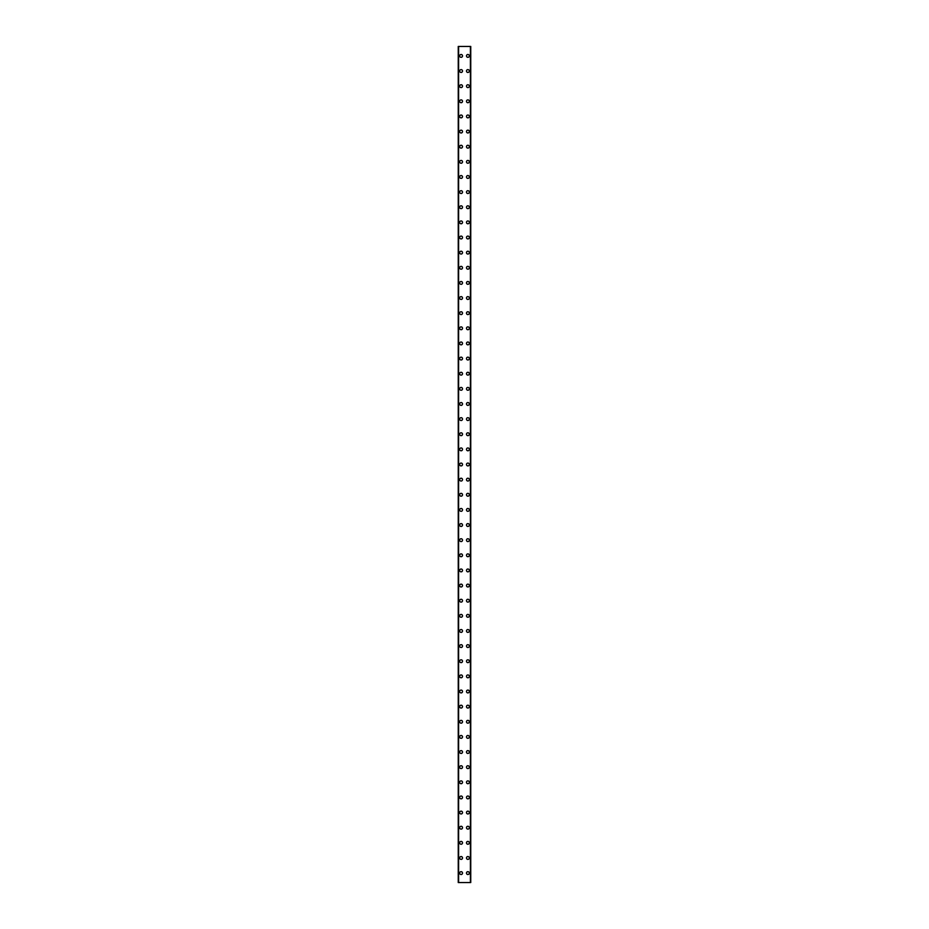<?xml version="1.0" encoding="UTF-8"?>
<svg xmlns="http://www.w3.org/2000/svg" width="929" height="929" viewBox="0 0 929 929"><rect width="100%" height="100%" fill="white"/><g stroke="black" fill="none" stroke-linecap="round" stroke-linejoin="round"><path stroke-width="1.39" d="M459.681 873.097A1.417 1.417 0 0 1 461.098 871.669A1.417 1.417 0 0 1 462.514 873.097A1.417 1.417 0 0 1 461.098 874.514A1.417 1.417 0 0 1 459.681 873.097M459.681 857.955A1.417 1.417 0 0 1 461.098 856.538A1.417 1.417 0 0 1 462.514 857.955A1.417 1.417 0 0 1 461.098 859.383A1.417 1.417 0 0 1 459.681 857.955M459.681 842.824A1.417 1.417 0 0 1 461.098 841.407A1.417 1.417 0 0 1 462.514 842.824A1.417 1.417 0 0 1 461.098 844.24A1.417 1.417 0 0 1 459.681 842.824M459.681 827.693A1.417 1.417 0 0 1 461.098 826.276A1.417 1.417 0 0 1 462.514 827.693A1.417 1.417 0 0 1 461.098 829.109A1.417 1.417 0 0 1 459.681 827.693M459.681 812.561A1.417 1.417 0 0 1 461.098 811.145A1.417 1.417 0 0 1 462.514 812.561A1.417 1.417 0 0 1 461.098 813.978A1.417 1.417 0 0 1 459.681 812.561M459.681 797.43A1.417 1.417 0 0 1 461.098 796.014A1.417 1.417 0 0 1 462.514 797.43A1.417 1.417 0 0 1 461.098 798.847A1.417 1.417 0 0 1 459.681 797.43M459.681 782.299A1.417 1.417 0 0 1 461.098 780.871A1.417 1.417 0 0 1 462.514 782.299A1.417 1.417 0 0 1 461.098 783.716A1.417 1.417 0 0 1 459.681 782.299M459.681 767.157A1.417 1.417 0 0 1 461.098 765.74A1.417 1.417 0 0 1 462.514 767.157A1.417 1.417 0 0 1 461.098 768.585A1.417 1.417 0 0 1 459.681 767.157M459.681 752.025A1.417 1.417 0 0 1 461.098 750.609A1.417 1.417 0 0 1 462.514 752.025A1.417 1.417 0 0 1 461.098 753.442A1.417 1.417 0 0 1 459.681 752.025M459.681 736.894A1.417 1.417 0 0 1 461.098 735.478A1.417 1.417 0 0 1 462.514 736.894A1.417 1.417 0 0 1 461.098 738.311A1.417 1.417 0 0 1 459.681 736.894M459.681 721.763A1.417 1.417 0 0 1 461.098 720.347A1.417 1.417 0 0 1 462.514 721.763A1.417 1.417 0 0 1 461.098 723.18A1.417 1.417 0 0 1 459.681 721.763M459.681 706.632A1.417 1.417 0 0 1 461.098 705.216A1.417 1.417 0 0 1 462.514 706.632A1.417 1.417 0 0 1 461.098 708.049A1.417 1.417 0 0 1 459.681 706.632M459.681 691.501A1.417 1.417 0 0 1 461.098 690.073A1.417 1.417 0 0 1 462.514 691.501A1.417 1.417 0 0 1 461.098 692.918A1.417 1.417 0 0 1 459.681 691.501M459.681 676.358A1.417 1.417 0 0 1 461.098 674.942A1.417 1.417 0 0 1 462.514 676.358A1.417 1.417 0 0 1 461.098 677.787A1.417 1.417 0 0 1 459.681 676.358M459.681 661.227A1.417 1.417 0 0 1 461.098 659.811A1.417 1.417 0 0 1 462.514 661.227A1.417 1.417 0 0 1 461.098 662.644A1.417 1.417 0 0 1 459.681 661.227M459.681 646.096A1.417 1.417 0 0 1 461.098 644.68A1.417 1.417 0 0 1 462.514 646.096A1.417 1.417 0 0 1 461.098 647.513A1.417 1.417 0 0 1 459.681 646.096M459.681 630.965A1.417 1.417 0 0 1 461.098 629.548A1.417 1.417 0 0 1 462.514 630.965A1.417 1.417 0 0 1 461.098 632.382A1.417 1.417 0 0 1 459.681 630.965M459.681 615.834A1.417 1.417 0 0 1 461.098 614.417A1.417 1.417 0 0 1 462.514 615.834A1.417 1.417 0 0 1 461.098 617.251A1.417 1.417 0 0 1 459.681 615.834M459.681 600.703A1.417 1.417 0 0 1 461.098 599.275A1.417 1.417 0 0 1 462.514 600.703A1.417 1.417 0 0 1 461.098 602.12A1.417 1.417 0 0 1 459.681 600.703M459.681 585.56A1.417 1.417 0 0 1 461.098 584.144A1.417 1.417 0 0 1 462.514 585.56A1.417 1.417 0 0 1 461.098 586.989A1.417 1.417 0 0 1 459.681 585.56M459.681 570.429A1.417 1.417 0 0 1 461.098 569.012A1.417 1.417 0 0 1 462.514 570.429A1.417 1.417 0 0 1 461.098 571.846A1.417 1.417 0 0 1 459.681 570.429M459.681 555.298A1.417 1.417 0 0 1 461.098 553.881A1.417 1.417 0 0 1 462.514 555.298A1.417 1.417 0 0 1 461.098 556.715A1.417 1.417 0 0 1 459.681 555.298M459.681 540.167A1.417 1.417 0 0 1 461.098 538.75A1.417 1.417 0 0 1 462.514 540.167A1.417 1.417 0 0 1 461.098 541.584A1.417 1.417 0 0 1 459.681 540.167M459.681 525.036A1.417 1.417 0 0 1 461.098 523.608A1.417 1.417 0 0 1 462.514 525.036A1.417 1.417 0 0 1 461.098 526.453A1.417 1.417 0 0 1 459.681 525.036M459.681 509.905A1.417 1.417 0 0 1 461.098 508.477A1.417 1.417 0 0 1 462.514 509.905A1.417 1.417 0 0 1 461.098 511.322A1.417 1.417 0 0 1 459.681 509.905M459.681 494.762A1.417 1.417 0 0 1 461.098 493.345A1.417 1.417 0 0 1 462.514 494.762A1.417 1.417 0 0 1 461.098 496.191A1.417 1.417 0 0 1 459.681 494.762M459.681 479.631A1.417 1.417 0 0 1 461.098 478.214A1.417 1.417 0 0 1 462.514 479.631A1.417 1.417 0 0 1 461.098 481.048A1.417 1.417 0 0 1 459.681 479.631M459.681 464.5A1.417 1.417 0 0 1 461.098 463.083A1.417 1.417 0 0 1 462.514 464.5A1.417 1.417 0 0 1 461.098 465.917A1.417 1.417 0 0 1 459.681 464.5M459.681 449.369A1.417 1.417 0 0 1 461.098 447.952A1.417 1.417 0 0 1 462.514 449.369A1.417 1.417 0 0 1 461.098 450.786A1.417 1.417 0 0 1 459.681 449.369M459.681 434.238A1.417 1.417 0 0 1 461.098 432.809A1.417 1.417 0 0 1 462.514 434.238A1.417 1.417 0 0 1 461.098 435.655A1.417 1.417 0 0 1 459.681 434.238M459.681 419.095A1.417 1.417 0 0 1 461.098 417.678A1.417 1.417 0 0 1 462.514 419.095A1.417 1.417 0 0 1 461.098 420.523A1.417 1.417 0 0 1 459.681 419.095M459.681 403.964A1.417 1.417 0 0 1 461.098 402.547A1.417 1.417 0 0 1 462.514 403.964A1.417 1.417 0 0 1 461.098 405.392A1.417 1.417 0 0 1 459.681 403.964M459.681 388.833A1.417 1.417 0 0 1 461.098 387.416A1.417 1.417 0 0 1 462.514 388.833A1.417 1.417 0 0 1 461.098 390.25A1.417 1.417 0 0 1 459.681 388.833M459.681 373.702A1.417 1.417 0 0 1 461.098 372.285A1.417 1.417 0 0 1 462.514 373.702A1.417 1.417 0 0 1 461.098 375.119A1.417 1.417 0 0 1 459.681 373.702M459.681 358.571A1.417 1.417 0 0 1 461.098 357.154A1.417 1.417 0 0 1 462.514 358.571A1.417 1.417 0 0 1 461.098 359.987A1.417 1.417 0 0 1 459.681 358.571M459.681 343.44A1.417 1.417 0 0 1 461.098 342.011A1.417 1.417 0 0 1 462.514 343.44A1.417 1.417 0 0 1 461.098 344.856A1.417 1.417 0 0 1 459.681 343.44M459.681 328.297A1.417 1.417 0 0 1 461.098 326.88A1.417 1.417 0 0 1 462.514 328.297A1.417 1.417 0 0 1 461.098 329.725A1.417 1.417 0 0 1 459.681 328.297M459.681 313.166A1.417 1.417 0 0 1 461.098 311.749A1.417 1.417 0 0 1 462.514 313.166A1.417 1.417 0 0 1 461.098 314.583A1.417 1.417 0 0 1 459.681 313.166M459.681 298.035A1.417 1.417 0 0 1 461.098 296.618A1.417 1.417 0 0 1 462.514 298.035A1.417 1.417 0 0 1 461.098 299.452A1.417 1.417 0 0 1 459.681 298.035M459.681 282.904A1.417 1.417 0 0 1 461.098 281.487A1.417 1.417 0 0 1 462.514 282.904A1.417 1.417 0 0 1 461.098 284.32A1.417 1.417 0 0 1 459.681 282.904M459.681 267.773A1.417 1.417 0 0 1 461.098 266.356A1.417 1.417 0 0 1 462.514 267.773A1.417 1.417 0 0 1 461.098 269.189A1.417 1.417 0 0 1 459.681 267.773M459.681 252.642A1.417 1.417 0 0 1 461.098 251.213A1.417 1.417 0 0 1 462.514 252.642A1.417 1.417 0 0 1 461.098 254.058A1.417 1.417 0 0 1 459.681 252.642M459.681 237.499A1.417 1.417 0 0 1 461.098 236.082A1.417 1.417 0 0 1 462.514 237.499A1.417 1.417 0 0 1 461.098 238.927A1.417 1.417 0 0 1 459.681 237.499M459.681 222.368A1.417 1.417 0 0 1 461.098 220.951A1.417 1.417 0 0 1 462.514 222.368A1.417 1.417 0 0 1 461.098 223.784A1.417 1.417 0 0 1 459.681 222.368M459.681 207.237A1.417 1.417 0 0 1 461.098 205.82A1.417 1.417 0 0 1 462.514 207.237A1.417 1.417 0 0 1 461.098 208.653A1.417 1.417 0 0 1 459.681 207.237M459.681 192.106A1.417 1.417 0 0 1 461.098 190.689A1.417 1.417 0 0 1 462.514 192.106A1.417 1.417 0 0 1 461.098 193.522A1.417 1.417 0 0 1 459.681 192.106M459.681 176.974A1.417 1.417 0 0 1 461.098 175.558A1.417 1.417 0 0 1 462.514 176.974A1.417 1.417 0 0 1 461.098 178.391A1.417 1.417 0 0 1 459.681 176.974M459.681 161.843A1.417 1.417 0 0 1 461.098 160.415A1.417 1.417 0 0 1 462.514 161.843A1.417 1.417 0 0 1 461.098 163.26A1.417 1.417 0 0 1 459.681 161.843M459.681 146.701A1.417 1.417 0 0 1 461.098 145.284A1.417 1.417 0 0 1 462.514 146.701A1.417 1.417 0 0 1 461.098 148.129A1.417 1.417 0 0 1 459.681 146.701M459.681 131.57A1.417 1.417 0 0 1 461.098 130.153A1.417 1.417 0 0 1 462.514 131.57A1.417 1.417 0 0 1 461.098 132.986A1.417 1.417 0 0 1 459.681 131.57M459.681 116.439A1.417 1.417 0 0 1 461.098 115.022A1.417 1.417 0 0 1 462.514 116.439A1.417 1.417 0 0 1 461.098 117.855A1.417 1.417 0 0 1 459.681 116.439M459.681 101.307A1.417 1.417 0 0 1 461.098 99.891A1.417 1.417 0 0 1 462.514 101.307A1.417 1.417 0 0 1 461.098 102.724A1.417 1.417 0 0 1 459.681 101.307M459.681 86.176A1.417 1.417 0 0 1 461.098 84.76A1.417 1.417 0 0 1 462.514 86.176A1.417 1.417 0 0 1 461.098 87.593A1.417 1.417 0 0 1 459.681 86.176M459.681 71.045A1.417 1.417 0 0 1 461.098 69.617A1.417 1.417 0 0 1 462.514 71.045A1.417 1.417 0 0 1 461.098 72.462A1.417 1.417 0 0 1 459.681 71.045M459.681 55.903A1.417 1.417 0 0 1 461.098 54.486A1.417 1.417 0 0 1 462.514 55.903A1.417 1.417 0 0 1 461.098 57.331A1.417 1.417 0 0 1 459.681 55.903M466.486 873.097A1.417 1.417 0 0 1 467.902 871.669A1.417 1.417 0 0 1 469.319 873.097A1.417 1.417 0 0 1 467.902 874.514A1.417 1.417 0 0 1 466.486 873.097M466.486 857.955A1.417 1.417 0 0 1 467.902 856.538A1.417 1.417 0 0 1 469.319 857.955A1.417 1.417 0 0 1 467.902 859.383A1.417 1.417 0 0 1 466.486 857.955M466.486 842.824A1.417 1.417 0 0 1 467.902 841.407A1.417 1.417 0 0 1 469.319 842.824A1.417 1.417 0 0 1 467.902 844.24A1.417 1.417 0 0 1 466.486 842.824M466.486 827.693A1.417 1.417 0 0 1 467.902 826.276A1.417 1.417 0 0 1 469.319 827.693A1.417 1.417 0 0 1 467.902 829.109A1.417 1.417 0 0 1 466.486 827.693M466.486 812.561A1.417 1.417 0 0 1 467.902 811.145A1.417 1.417 0 0 1 469.319 812.561A1.417 1.417 0 0 1 467.902 813.978A1.417 1.417 0 0 1 466.486 812.561M466.486 797.43A1.417 1.417 0 0 1 467.902 796.014A1.417 1.417 0 0 1 469.319 797.43A1.417 1.417 0 0 1 467.902 798.847A1.417 1.417 0 0 1 466.486 797.43M466.486 782.299A1.417 1.417 0 0 1 467.902 780.871A1.417 1.417 0 0 1 469.319 782.299A1.417 1.417 0 0 1 467.902 783.716A1.417 1.417 0 0 1 466.486 782.299M466.486 767.157A1.417 1.417 0 0 1 467.902 765.74A1.417 1.417 0 0 1 469.319 767.157A1.417 1.417 0 0 1 467.902 768.585A1.417 1.417 0 0 1 466.486 767.157M466.486 752.025A1.417 1.417 0 0 1 467.902 750.609A1.417 1.417 0 0 1 469.319 752.025A1.417 1.417 0 0 1 467.902 753.442A1.417 1.417 0 0 1 466.486 752.025M466.486 736.894A1.417 1.417 0 0 1 467.902 735.478A1.417 1.417 0 0 1 469.319 736.894A1.417 1.417 0 0 1 467.902 738.311A1.417 1.417 0 0 1 466.486 736.894M466.486 721.763A1.417 1.417 0 0 1 467.902 720.347A1.417 1.417 0 0 1 469.319 721.763A1.417 1.417 0 0 1 467.902 723.18A1.417 1.417 0 0 1 466.486 721.763M466.486 706.632A1.417 1.417 0 0 1 467.902 705.216A1.417 1.417 0 0 1 469.319 706.632A1.417 1.417 0 0 1 467.902 708.049A1.417 1.417 0 0 1 466.486 706.632M466.486 691.501A1.417 1.417 0 0 1 467.902 690.073A1.417 1.417 0 0 1 469.319 691.501A1.417 1.417 0 0 1 467.902 692.918A1.417 1.417 0 0 1 466.486 691.501M466.486 676.358A1.417 1.417 0 0 1 467.902 674.942A1.417 1.417 0 0 1 469.319 676.358A1.417 1.417 0 0 1 467.902 677.787A1.417 1.417 0 0 1 466.486 676.358M466.486 661.227A1.417 1.417 0 0 1 467.902 659.811A1.417 1.417 0 0 1 469.319 661.227A1.417 1.417 0 0 1 467.902 662.644A1.417 1.417 0 0 1 466.486 661.227M466.486 646.096A1.417 1.417 0 0 1 467.902 644.68A1.417 1.417 0 0 1 469.319 646.096A1.417 1.417 0 0 1 467.902 647.513A1.417 1.417 0 0 1 466.486 646.096M466.486 630.965A1.417 1.417 0 0 1 467.902 629.548A1.417 1.417 0 0 1 469.319 630.965A1.417 1.417 0 0 1 467.902 632.382A1.417 1.417 0 0 1 466.486 630.965M466.486 615.834A1.417 1.417 0 0 1 467.902 614.417A1.417 1.417 0 0 1 469.319 615.834A1.417 1.417 0 0 1 467.902 617.251A1.417 1.417 0 0 1 466.486 615.834M466.486 600.703A1.417 1.417 0 0 1 467.902 599.275A1.417 1.417 0 0 1 469.319 600.703A1.417 1.417 0 0 1 467.902 602.12A1.417 1.417 0 0 1 466.486 600.703M466.486 585.56A1.417 1.417 0 0 1 467.902 584.144A1.417 1.417 0 0 1 469.319 585.56A1.417 1.417 0 0 1 467.902 586.989A1.417 1.417 0 0 1 466.486 585.56M466.486 570.429A1.417 1.417 0 0 1 467.902 569.012A1.417 1.417 0 0 1 469.319 570.429A1.417 1.417 0 0 1 467.902 571.846A1.417 1.417 0 0 1 466.486 570.429M466.486 555.298A1.417 1.417 0 0 1 467.902 553.881A1.417 1.417 0 0 1 469.319 555.298A1.417 1.417 0 0 1 467.902 556.715A1.417 1.417 0 0 1 466.486 555.298M466.486 540.167A1.417 1.417 0 0 1 467.902 538.75A1.417 1.417 0 0 1 469.319 540.167A1.417 1.417 0 0 1 467.902 541.584A1.417 1.417 0 0 1 466.486 540.167M466.486 525.036A1.417 1.417 0 0 1 467.902 523.608A1.417 1.417 0 0 1 469.319 525.036A1.417 1.417 0 0 1 467.902 526.453A1.417 1.417 0 0 1 466.486 525.036M466.486 509.905A1.417 1.417 0 0 1 467.902 508.477A1.417 1.417 0 0 1 469.319 509.905A1.417 1.417 0 0 1 467.902 511.322A1.417 1.417 0 0 1 466.486 509.905M466.486 494.762A1.417 1.417 0 0 1 467.902 493.345A1.417 1.417 0 0 1 469.319 494.762A1.417 1.417 0 0 1 467.902 496.191A1.417 1.417 0 0 1 466.486 494.762M466.486 479.631A1.417 1.417 0 0 1 467.902 478.214A1.417 1.417 0 0 1 469.319 479.631A1.417 1.417 0 0 1 467.902 481.048A1.417 1.417 0 0 1 466.486 479.631M466.486 464.5A1.417 1.417 0 0 1 467.902 463.083A1.417 1.417 0 0 1 469.319 464.5A1.417 1.417 0 0 1 467.902 465.917A1.417 1.417 0 0 1 466.486 464.5M466.486 449.369A1.417 1.417 0 0 1 467.902 447.952A1.417 1.417 0 0 1 469.319 449.369A1.417 1.417 0 0 1 467.902 450.786A1.417 1.417 0 0 1 466.486 449.369M466.486 434.238A1.417 1.417 0 0 1 467.902 432.809A1.417 1.417 0 0 1 469.319 434.238A1.417 1.417 0 0 1 467.902 435.655A1.417 1.417 0 0 1 466.486 434.238M466.486 419.095A1.417 1.417 0 0 1 467.902 417.678A1.417 1.417 0 0 1 469.319 419.095A1.417 1.417 0 0 1 467.902 420.523A1.417 1.417 0 0 1 466.486 419.095M466.486 403.964A1.417 1.417 0 0 1 467.902 402.547A1.417 1.417 0 0 1 469.319 403.964A1.417 1.417 0 0 1 467.902 405.392A1.417 1.417 0 0 1 466.486 403.964M466.486 388.833A1.417 1.417 0 0 1 467.902 387.416A1.417 1.417 0 0 1 469.319 388.833A1.417 1.417 0 0 1 467.902 390.25A1.417 1.417 0 0 1 466.486 388.833M466.486 373.702A1.417 1.417 0 0 1 467.902 372.285A1.417 1.417 0 0 1 469.319 373.702A1.417 1.417 0 0 1 467.902 375.119A1.417 1.417 0 0 1 466.486 373.702M466.486 358.571A1.417 1.417 0 0 1 467.902 357.154A1.417 1.417 0 0 1 469.319 358.571A1.417 1.417 0 0 1 467.902 359.987A1.417 1.417 0 0 1 466.486 358.571M466.486 343.44A1.417 1.417 0 0 1 467.902 342.011A1.417 1.417 0 0 1 469.319 343.44A1.417 1.417 0 0 1 467.902 344.856A1.417 1.417 0 0 1 466.486 343.44M466.486 328.297A1.417 1.417 0 0 1 467.902 326.88A1.417 1.417 0 0 1 469.319 328.297A1.417 1.417 0 0 1 467.902 329.725A1.417 1.417 0 0 1 466.486 328.297M466.486 313.166A1.417 1.417 0 0 1 467.902 311.749A1.417 1.417 0 0 1 469.319 313.166A1.417 1.417 0 0 1 467.902 314.583A1.417 1.417 0 0 1 466.486 313.166M466.486 298.035A1.417 1.417 0 0 1 467.902 296.618A1.417 1.417 0 0 1 469.319 298.035A1.417 1.417 0 0 1 467.902 299.452A1.417 1.417 0 0 1 466.486 298.035M466.486 282.904A1.417 1.417 0 0 1 467.902 281.487A1.417 1.417 0 0 1 469.319 282.904A1.417 1.417 0 0 1 467.902 284.32A1.417 1.417 0 0 1 466.486 282.904M466.486 267.773A1.417 1.417 0 0 1 467.902 266.356A1.417 1.417 0 0 1 469.319 267.773A1.417 1.417 0 0 1 467.902 269.189A1.417 1.417 0 0 1 466.486 267.773M466.486 252.642A1.417 1.417 0 0 1 467.902 251.213A1.417 1.417 0 0 1 469.319 252.642A1.417 1.417 0 0 1 467.902 254.058A1.417 1.417 0 0 1 466.486 252.642M466.486 237.499A1.417 1.417 0 0 1 467.902 236.082A1.417 1.417 0 0 1 469.319 237.499A1.417 1.417 0 0 1 467.902 238.927A1.417 1.417 0 0 1 466.486 237.499M466.486 222.368A1.417 1.417 0 0 1 467.902 220.951A1.417 1.417 0 0 1 469.319 222.368A1.417 1.417 0 0 1 467.902 223.784A1.417 1.417 0 0 1 466.486 222.368M466.486 207.237A1.417 1.417 0 0 1 467.902 205.82A1.417 1.417 0 0 1 469.319 207.237A1.417 1.417 0 0 1 467.902 208.653A1.417 1.417 0 0 1 466.486 207.237M466.486 192.106A1.417 1.417 0 0 1 467.902 190.689A1.417 1.417 0 0 1 469.319 192.106A1.417 1.417 0 0 1 467.902 193.522A1.417 1.417 0 0 1 466.486 192.106M466.486 176.974A1.417 1.417 0 0 1 467.902 175.558A1.417 1.417 0 0 1 469.319 176.974A1.417 1.417 0 0 1 467.902 178.391A1.417 1.417 0 0 1 466.486 176.974M466.486 161.843A1.417 1.417 0 0 1 467.902 160.415A1.417 1.417 0 0 1 469.319 161.843A1.417 1.417 0 0 1 467.902 163.26A1.417 1.417 0 0 1 466.486 161.843M466.486 146.701A1.417 1.417 0 0 1 467.902 145.284A1.417 1.417 0 0 1 469.319 146.701A1.417 1.417 0 0 1 467.902 148.129A1.417 1.417 0 0 1 466.486 146.701M466.486 131.57A1.417 1.417 0 0 1 467.902 130.153A1.417 1.417 0 0 1 469.319 131.57A1.417 1.417 0 0 1 467.902 132.986A1.417 1.417 0 0 1 466.486 131.57M466.486 116.439A1.417 1.417 0 0 1 467.902 115.022A1.417 1.417 0 0 1 469.319 116.439A1.417 1.417 0 0 1 467.902 117.855A1.417 1.417 0 0 1 466.486 116.439M466.486 101.307A1.417 1.417 0 0 1 467.902 99.891A1.417 1.417 0 0 1 469.319 101.307A1.417 1.417 0 0 1 467.902 102.724A1.417 1.417 0 0 1 466.486 101.307M466.486 86.176A1.417 1.417 0 0 1 467.902 84.76A1.417 1.417 0 0 1 469.319 86.176A1.417 1.417 0 0 1 467.902 87.593A1.417 1.417 0 0 1 466.486 86.176M466.486 71.045A1.417 1.417 0 0 1 467.902 69.617A1.417 1.417 0 0 1 469.319 71.045A1.417 1.417 0 0 1 467.902 72.462A1.417 1.417 0 0 1 466.486 71.045M466.486 55.903A1.417 1.417 0 0 1 467.902 54.486A1.417 1.417 0 0 1 469.319 55.903A1.417 1.417 0 0 1 467.902 57.331A1.417 1.417 0 0 1 466.486 55.903M470.678 46.45L458.252 46.45L458.252 882.55L470.748 882.55L470.748 46.45L470.678 882.55M458.612 46.45L458.612 882.55M470.388 46.45L470.388 882.55M470.748 46.45L470.748 882.55L470.748 46.45M458.322 46.45L458.322 882.55M458.531 46.45L458.531 882.55M458.566 46.45L458.566 882.55M470.434 46.45L470.434 882.55M470.469 46.45L470.469 882.55"/></g></svg>
